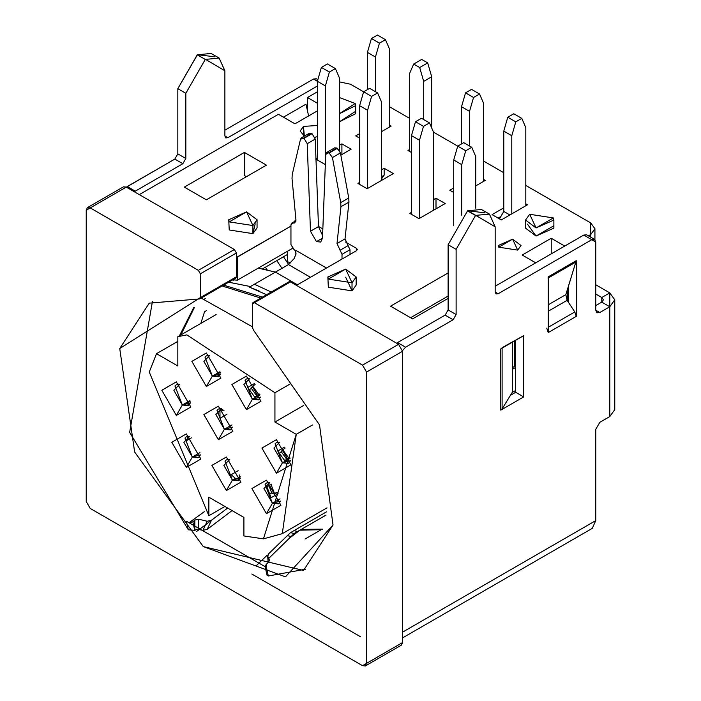<?xml version="1.0" encoding="UTF-8"?>
<svg xmlns="http://www.w3.org/2000/svg" width="701" height="701" viewBox="0 0 701 701"><rect width="100%" height="100%" fill="white"/><g stroke="black" fill="none" stroke-linecap="round" stroke-linejoin="round"><path stroke-width="1.05" d="M402.567 637.892L592.257 528.379L595.78 520.598L583.767 527.538M595.78 520.598L402.567 632.144L595.78 520.598L595.78 429.284L595.78 520.598M515.691 340.274L515.691 392.288L523.7 396.915L523.7 335.648L502.1 347.67L502.1 408.928L500.768 410.155L523.7 396.915L515.691 392.288L510.424 395.338L502.1 408.928L512.519 391.903L512.519 342.106L512.519 391.903L510.424 395.338L515.691 392.288L515.691 340.274M500.768 348.888L523.7 335.648L523.7 396.915L500.768 410.155L500.768 348.888L500.768 410.155L502.1 408.928L502.1 347.67M599.784 422.344L595.78 429.284L599.784 422.344L609.791 416.569L599.784 422.344M595.78 310.219L596.945 312.812L599.784 312.532L595.78 310.219L599.784 312.532L609.791 306.749L601.782 302.131L595.78 305.592L601.782 302.131L603.438 299.818L601.782 297.504L601.782 302.131L609.791 306.749L599.784 312.532L595.78 310.219L595.78 242.02L595.78 310.219M475.55 215.487L456.123 249.354L456.123 314.556L453.126 319.752L405.572 347.205L402.532 350.579L405.572 347.205L397.563 342.587L445.117 315.135L448.123 309.93L445.117 315.135L453.126 319.752L445.117 315.135L397.563 342.587L405.572 347.205L453.126 319.752L456.123 314.556L448.123 309.93L448.123 244.737L448.123 309.93L456.123 314.556L456.123 249.354L448.123 244.737L456.123 249.354L475.55 215.487L467.541 210.87L448.123 244.737L467.541 210.87M489.421 214.112L481.412 209.494L467.742 210.756L475.751 215.373L489.421 214.112L495.169 226.817L495.169 292.01L498.174 293.745L591.775 239.707L583.767 235.08L495.169 286.236L583.767 235.08L591.775 239.707L594.606 239.427L595.78 242.02L591.775 239.707L498.174 293.745L495.169 292.01L496.045 293.956L498.174 293.745L495.169 292.01L495.169 226.817L475.751 215.373M484.829 212.824L467.742 210.756M219.133 58.069L211.124 53.442L197.253 54.818L205.262 59.436L219.133 58.069L224.881 70.766L224.881 135.959L227.886 137.694L317.378 86.03L227.886 137.694L224.881 135.968L225.757 137.904L227.886 137.694L224.881 135.959L224.881 70.766L205.463 59.322M205.262 59.436L197.253 54.818L177.826 88.685L185.835 93.312L205.262 59.445L185.835 93.312L177.826 88.685L177.826 153.878L185.835 158.505L185.835 93.312L185.835 158.505L177.826 153.878L174.829 159.083L127.275 186.536L135.284 191.163L182.838 163.71L174.829 159.083L182.838 163.71L185.835 158.505L182.838 163.71L135.284 191.163L127.275 186.536L126.382 187.176L174.829 159.083L177.826 153.878L177.826 88.685L197.454 54.704L214.541 56.772M546.754 328.138L548.226 332.572L576.257 316.388L574.785 311.954L548.226 327.288L574.785 311.954L576.257 316.388L576.257 260.676L568.248 286.928L568.248 302.017L574.785 311.954L567.127 300.326L568.248 302.017L568.248 286.928L565.83 294.639L567.127 300.326L548.226 311.235L567.127 300.326L565.83 294.639L576.257 260.676L548.226 276.851L548.051 278.104L576.082 261.929L548.051 278.104L548.226 276.851L548.226 332.572L546.754 328.138M548.226 304.804L565.83 294.639L548.226 304.804M308.624 115.937L305.969 104.177L283.441 117.181L305.969 104.177M317.378 81.29L313.478 79.038L224.881 130.184L313.478 79.038L317.378 81.29L321.382 67.419L327.393 63.949L321.382 67.419L317.378 81.29L317.378 160.003L317.378 81.29L325.387 85.908L325.387 163.096L325.387 85.908L317.378 81.29M317.851 79.642L316.309 78.757L313.478 79.038L317.465 80.983M134.39 191.794L135.284 191.163L134.39 191.794M397.563 342.587L396.67 343.218L397.563 342.587M594.606 239.427L586.597 234.8L583.767 235.08L587.771 237.394M609.791 402.698L609.791 306.749L609.791 416.569L614.768 409.629L614.768 299.818L609.791 306.749L609.791 292.878L614.768 299.818M548.226 332.572L548.226 276.851L576.257 260.676L576.257 316.388L548.226 332.572M601.782 297.504L601.782 302.131L601.782 297.504L595.78 294.034L601.782 297.504L609.791 292.878L601.782 297.504M609.791 292.878L595.78 284.79L609.791 292.878M288.453 283.055L290.451 281.898L398.562 344.322L402.567 351.254L402.567 642.554L398.562 644.859M122.272 189.428L126.276 187.114L234.388 249.53L236.395 253L236.395 276.799L234.896 278.174M402.567 351.254L398.562 344.322L362.531 365.125L366.535 372.065L402.567 351.254L366.535 372.065L366.535 663.356L402.567 642.554L402.567 351.254M365.361 665.95L401.401 645.139L402.567 642.554L366.535 663.356L365.361 665.95L362.531 665.67L90.236 508.462L86.232 501.53L86.232 210.23L87.406 207.636L90.236 207.917L126.276 187.114L123.446 186.834L87.406 207.636M199.767 298.906L235.808 278.095L236.395 276.799L200.355 297.61L236.395 276.799L236.395 253L200.355 273.811L236.395 253L234.388 249.53L198.348 270.341L234.388 249.53L126.276 187.114L90.236 207.917L198.348 270.341L200.355 273.811L200.355 297.61L199.767 298.906L149.225 303.156L119.74 348.546L134.636 452.04L203.281 546.596L303.542 570.439L333.028 525.04L319.525 424.946L253.911 330.767L252.413 327.665L252.413 303.857L253 302.569L254.41 302.709L290.451 281.898L289.031 281.758L253 302.569M448.123 296.059L410.576 317.728L448.123 296.059M292.615 248.285L237.394 280.163L232.811 279.83L237.394 280.163L237.394 257.048L290.95 226.125L236.395 257.416L237.394 257.048L237.394 280.163L292.615 248.285M246.401 176.713L244.404 175.557L244.404 152.432L266.424 165.147L206.357 199.829L184.337 187.114L244.404 152.432L184.337 187.114L206.357 199.829L266.424 165.147L244.404 152.432L244.404 175.557L246.401 176.713M412.582 318.885L448.123 298.372L412.582 318.885L390.553 306.171L448.123 272.943L390.553 306.171L412.582 318.885M535.713 262.822L522.201 255.024L551.231 238.261L564.743 246.069L551.231 238.261L522.201 255.024L535.713 262.822M588.428 235.86L590.768 234.502L590.768 222.944L525.803 185.441L590.768 222.944L594.921 228.728L590.768 234.502L588.428 235.86M503.782 172.718L483.559 161.046L503.782 172.718M457.727 146.132L433.507 132.147L457.727 146.132L463.738 142.662L457.727 146.132L453.722 160.003L457.727 146.132L465.736 150.759L461.731 164.63L461.731 215.303L461.731 164.63L453.722 160.003L453.722 225.643L453.722 160.003L461.731 164.63L465.736 150.759L457.727 146.132M409.664 118.381L389.458 106.718L409.664 118.381M363.626 91.805L350.518 84.234L339.398 81.868L350.518 84.234L363.626 91.805L369.637 88.335L363.626 91.805L359.622 105.676L363.626 91.805L371.635 96.431L363.626 91.805M317.378 91.805L307.467 97.527L317.378 103.249L307.467 97.527L317.378 91.805M317.378 110.881L294.955 123.823L278.437 114.289L139.289 194.624L278.437 114.289L294.955 123.823L317.378 110.881M318.473 226.414L322.846 228.929L318.473 226.414M345.54 242.038L356.52 248.373L356.52 250.686L296.453 285.368L356.52 250.686L357.352 249.53L356.52 248.373L356.52 250.686L356.52 248.373L345.54 242.038M517.697 250.108L498.744 247.181L512.615 239.172L517.697 250.108L521.009 245.49L512.615 239.172L498.358 245.49L498.744 247.181L517.697 250.108M345.672 277.184L352.016 290.854L328.331 287.191M255.199 223.812L252.912 233.643L229.227 229.972M389.458 125.102L391.158 126.084L381.607 131.595L391.158 126.084L389.458 125.102M359.622 138.158L355.722 135.906L359.622 133.654L355.722 135.906L359.622 138.158M418.988 218.668L409.778 213.349L411.478 212.368L409.778 213.349L418.988 218.668L445.214 203.527L418.988 218.668M433.507 199.654L436.004 198.208L445.214 203.527L436.004 198.208L433.507 199.654M393.357 173.585L367.131 188.735L357.922 183.417L359.622 182.435L357.922 183.417L367.131 188.735L393.357 173.585L384.148 168.275L393.357 173.585M381.607 169.738L384.148 168.275L381.607 169.738M315.976 158.855L317.378 158.04L315.976 158.855M339.398 145.326L341.904 143.88L351.113 149.199L340.852 155.123L351.113 149.199L341.904 143.88L339.398 145.326M325.352 164.078L324.887 164.341L315.678 159.022L324.887 164.341L325.352 164.078M501.276 219.939L492.067 214.62L503.782 207.864L492.067 214.62L501.276 219.939L527.502 204.797L501.276 219.939M525.803 203.816L527.502 204.797L525.803 203.816M411.478 152.494L407.973 150.47L409.656 149.506L407.973 150.47L411.478 152.494M355.179 111.599L339.398 121.799L355.661 113.711L355.661 105.623L339.398 113.702L355.179 103.503L339.398 97.535L355.179 103.503L355.661 105.623M553.396 226.029L536.055 236.044L527.415 224.101M303.463 126.425L317.378 125.47L303.463 126.425L300.151 131.052L304.357 136.134L303.463 126.425L303.463 135.679L303.463 126.425M317.378 136.634L314.872 137.291L317.378 136.634M485.258 180.411L475.751 185.896L485.258 180.411L483.559 179.43L485.258 180.411M453.722 192.486L449.823 190.234L453.722 187.982L449.823 190.234L453.722 192.486M398.562 344.322L290.451 281.898L254.41 302.709L362.531 365.125L398.562 344.322M233.389 279.489L233.389 280.163L233.389 279.489M243.904 535.958L243.904 517.417L208.863 497.193L208.863 515.734L224.916 506.464L208.863 515.734L208.863 497.193L243.904 517.417L243.904 535.958L263.436 538.859L296.251 434.348L282.301 533.654L263.436 538.859L243.904 535.958M86.232 210.23L86.232 501.53L90.236 508.462L362.531 665.67L366.535 663.356L366.535 372.065L362.531 365.125L254.41 302.709L252.413 303.857L252.413 327.665L253.911 330.767L319.525 424.946L333.028 525.04L285.456 576.835L203.281 546.596L134.636 452.04L119.74 348.546L200.355 297.61L200.355 273.811L198.348 270.341L90.236 207.917L86.232 210.23M251.808 574.005L360.524 636.771L251.808 574.005M512.519 367.534L514.692 366.281L514.692 340.852L514.692 366.281L515.691 365.703L512.519 367.534M283.476 256.768L288.619 264.487L283.476 256.768M267.072 269.675L265.416 267.195L267.072 269.675M276.807 260.614L281.951 268.334L276.807 260.614M287.445 251.265L287.445 261.675L290.67 262.936L287.445 261.675L287.445 251.265M590.768 237.218L590.768 234.502L590.768 237.218M567.749 288.523L567.749 301.264L567.749 288.523M551.231 253.867L551.231 238.261L551.231 253.867M307.467 110.819L307.467 97.527M327.849 276.983L328.331 287.191L352.016 290.854L356.161 285.079L356.161 276.983L352.016 282.766L328.331 279.103L327.849 276.983L345.672 269.088L356.161 276.983M352.016 290.854L352.016 282.766L352.016 290.854M228.745 219.763L229.227 229.972L252.912 233.643L257.057 227.86L257.057 219.763L252.912 225.547L229.227 221.884L228.745 219.763L246.568 211.868L257.057 219.763M252.912 233.643L252.912 225.547L252.912 233.643M436.004 208.845L436.004 198.208L436.004 208.845M381.607 176.678L384.148 175.206L384.148 168.275L384.148 175.206L381.607 178.755L384.148 175.206L381.607 176.678M341.904 154.518L341.904 143.88L341.904 154.518M498.069 218.09L500.873 216.478L498.069 218.09M525.557 220.053L525.557 228.149L536.055 236.044L553.878 228.149L553.878 220.053L536.055 227.948L525.557 220.053L529.702 214.278L553.396 217.941L553.878 220.053M312.462 424.981L296.251 434.348L274.932 422.037L274.932 392.744L186.843 334.876L177.826 336.682L177.826 365.975L156.516 353.672L149.26 372.038L208.863 515.734L149.26 372.038L156.516 353.672L177.826 341.361L156.516 353.672L177.826 365.975L177.826 336.682L216.127 314.574L177.826 336.682L186.843 334.876L274.932 392.744L290.687 383.649L274.932 392.744L274.932 422.037L303.48 405.555L274.932 422.037L296.251 434.348L312.462 424.981M266.424 513.667L251.913 488.527L266.424 480.141L280.943 505.281L266.424 513.667L272.435 503.257L278.446 503.853L280.531 501.11L272.435 503.257L280.023 498.875L272.435 503.257L263.926 488.527L269.832 482.577L266.415 483.015L265.066 484.268L272.435 503.257L266.424 513.667L280.943 505.281L266.424 480.141L251.913 488.527L266.424 513.667M226.379 490.542L211.868 465.403L226.379 457.026L240.899 482.165L226.379 490.542L232.39 480.141L238.401 480.737L240.496 477.994L232.39 480.141L235.396 478.406L231.19 474.7L238.121 470.695L231.19 474.7L235.396 478.406L232.39 480.141L223.882 465.403L229.788 459.462L226.37 459.891L225.021 461.153L232.39 480.141L226.379 490.542L240.899 482.165L226.379 457.026L211.868 465.403L226.379 490.542M186.343 467.427L171.824 442.287L186.343 433.901L200.854 459.05L186.343 467.427L192.346 457.026L198.365 457.622L200.451 454.879L192.346 457.026L199.934 452.644L192.346 457.026L183.837 442.287L189.752 436.346L186.326 436.776L184.976 438.029L192.346 457.026L186.343 467.427L200.854 459.05L186.343 433.901L171.824 442.287L186.343 467.427M276.439 473.21L261.92 448.062L276.439 439.685L290.95 464.824L276.439 473.21L282.442 462.8L288.462 463.396L290.547 460.653L282.442 462.8L290.03 458.419L282.442 462.8L273.933 448.062L279.848 442.121L276.422 442.559L275.072 443.812L282.442 462.8L276.439 473.21L290.95 464.824L276.439 439.685L261.92 448.062L276.439 473.21M218.37 439.685L203.86 414.545L218.37 406.159L232.89 431.308L218.37 439.685L224.381 429.284L230.401 429.879L232.487 427.137L224.381 429.284L231.97 424.902L224.381 429.284L215.873 414.545L221.779 408.595L218.361 409.034L217.012 410.287L224.381 429.284L218.37 439.685L232.89 431.308L218.37 406.159L203.86 414.545L218.37 439.685M176.328 415.413L161.817 390.264L176.328 381.887L190.847 407.027L176.328 415.413L182.339 405.003L188.35 405.599L190.435 402.856L182.339 405.003L189.927 400.621L182.339 405.003L173.83 390.264L179.736 384.323L176.319 384.761L174.97 386.014L182.339 405.003L176.328 415.413L190.847 407.027L176.328 381.887L161.817 390.264L176.328 415.413M246.401 409.629L231.891 384.49L246.401 376.104L260.921 401.252L246.401 409.629L252.413 399.228L258.424 399.824L260.509 397.081L252.413 399.228L260.001 394.847L252.413 399.228L243.904 384.49L249.81 378.549L246.393 378.978L245.043 380.231L252.413 399.228L246.401 409.629L260.921 401.252L246.401 376.104L231.891 384.49L246.401 409.629M206.357 386.514L191.846 361.365L206.357 352.989L220.876 378.128L206.357 386.514L212.368 376.104L218.388 376.7L220.473 373.957L212.368 376.104L219.956 371.723L212.368 376.104L203.86 361.365L209.774 355.425L206.348 355.863L204.999 357.116L212.368 376.104L206.357 386.514L220.876 378.128L206.357 352.989L191.846 361.365L206.357 386.514M352.016 282.766L345.672 269.088L328.331 279.103L352.016 282.766M252.912 225.547L246.568 211.868L229.227 221.884L252.912 225.547M529.702 214.278L536.055 227.948L553.396 217.941L529.702 214.278M515.691 367.385L512.519 369.217L515.691 367.385M512.159 392.499L515.691 390.457L512.159 392.499M239.821 479.396L239.12 476.005L239.12 479.274L239.602 479.554L235.396 478.406L239.786 479.44M289.793 457.595L284.65 460.566L277.754 451.015L284.483 447.133L277.754 451.015L284.65 460.566L289.793 457.595M178.685 384.201L177.651 384.796L178.685 384.201M189.664 404.407L186.142 403.688L190.12 401.393L186.142 403.688L189.664 404.407M208.723 355.302L207.68 355.898L208.723 355.302M219.693 375.508L216.171 374.79L220.158 372.494L216.171 374.79L219.693 375.508M186.843 440.482L188.017 436.241L186.843 440.482L191.382 437.862M259.764 394.015L254.612 396.985L247.725 387.443L254.445 383.561L247.725 387.443L254.612 396.985L259.764 394.015M278.095 493.67L271.129 497.692L266.923 486.853L271.129 497.692L278.095 493.67M226.914 414.309L219.983 418.304L219.983 408.595L219.983 418.304L226.914 414.309M305.049 539.016L320.559 530.061M278.814 453.565L281.469 452.031L278.814 453.565M248.776 389.984L251.44 388.45L248.776 389.984M274.582 493.627L277.561 492.584L272.154 493.793L274.582 493.627M271.55 484.181L266.923 486.853M271.646 492.698L268.921 494.266L271.646 492.698M326.035 515.086L301.281 529.378L322.486 529.15L301.281 529.378L326.035 515.086M326.535 511.853L293.868 530.71L297.68 531.454L301.281 529.378L299.897 530.175L322.302 529.676L299.897 530.175L289.189 538.386L291.16 536.458L287.314 535.704L290.416 532.707L326.535 511.853M333.737 149.751L336.936 148.06L340.441 152.932L348.739 197.98L348.949 202.098L345.023 238.892L350.018 249.714L342.009 254.332L342.009 259.072L342.009 254.332L337.015 243.519L340.94 206.725L340.73 202.598L332.432 157.55L328.927 152.687L325.728 154.378L322.486 238.165L316.475 241.626L310.473 231.225L307.231 143.696L304.032 138.316L300.519 139.131L292.221 174.593L292.019 178.483L295.936 219.807L290.95 224.863L290.95 244.526L293.553 249.039L295.699 251.151L296.462 250.713L326.473 268.036L296.462 250.713L295.656 251.168L296.024 253.964L294.113 258.608L288.453 264.584L310.455 277.289L288.453 264.584L275.432 272.093L297.434 284.799L275.432 272.093L254.419 284.229M258.248 268.124L275.432 272.102L254.419 284.238L271.217 292.045L254.428 284.238L249.407 287.13L259.221 291.055M223.619 285.132L262.472 297.093M266.555 294.735L249.407 287.13L250.406 286.551L228.692 282.205L250.415 286.551M239.059 475.961L239.742 474.936L239.129 475.997M283.283 449.455L285.132 448.053L283.283 449.455M282.205 451.129L282.801 449.814L288.821 458.156L282.801 449.814L281.11 451.523L286.753 459.348M253.254 385.874L255.103 384.472L253.254 385.874M252.176 387.557L253.157 385.936L252.772 386.233L258.792 394.575L252.772 386.242L251.081 387.951L256.724 395.767M268.93 485.697L272.032 493.688L274.477 493.373L271.033 484.487L274.477 493.373L274.95 493.206L274.477 493.399M274.477 493.373L272.882 492.847M277.438 492.339L275.046 493.171L277.438 492.339M224.075 410.804L223.382 410.804L224.075 410.804M223.277 410.83L222.778 410.865M219.948 408.657L222.778 410.804L222.778 409.498L222.778 410.804L220.21 408.481M193.897 307.301L179.474 335.735L193.897 307.301M180.858 334.938L194.44 307.406L180.858 334.938M267.747 556.208L268.72 558.443L267.747 556.208L268.194 562.553L267.747 556.208L268.667 553.737L287.314 535.704L268.658 553.737L267.659 555.832L268.141 562.605M290.416 532.707L294.227 533.452L297.68 531.454L293.868 530.71L290.416 532.707L287.314 535.704L291.16 536.458L294.227 533.452L290.416 532.707M222.156 285.982L260.781 298.074M258.257 268.124L275.432 272.093L288.453 264.584L294.113 258.608L296.024 253.964L294.893 250.055M262.691 268.772L287.445 254.472L262.691 268.772M206.436 310.657L204.552 311.752L206.436 310.657M200.819 323.406L204.552 311.752M239.12 476.005L240.198 476.627L239.12 476.005M222.778 410.804L223.277 410.804M269.508 560.73L268.72 558.443L289.189 538.386L268.72 558.443L269.456 560.081L268.299 562.474L266.292 564.244L266.398 567.416L265.074 566.574L266.292 564.244L268.299 562.474M297.68 531.454L294.227 533.452L291.16 536.458M291.187 536.519L297.697 531.524M189.051 522.718L204.271 511.712L189.051 522.718L192.836 521.842L194.834 520.063L198.681 519.213L207.172 521.237L211.124 520.519L227.659 508.041L211.43 520.308L207.207 529.378L232.408 510.337L207.207 529.378L211.43 520.335L207.172 521.237L198.681 519.213L194.834 520.063L192.836 521.842L189.051 522.718L186.361 521.202L189.051 522.718M194.834 530.245L194.834 520.063L194.834 530.245L197.226 529.255L194.755 530.315L192.836 521.842L194.755 530.315L188.324 529.807L187.78 527.432M475.751 208.206L475.751 156.533L471.747 147.289L465.736 150.759L471.747 147.289L463.738 142.662L471.747 147.289L475.751 156.533L475.751 208.206M339.398 150.364L339.398 77.82L335.393 68.575L329.391 72.037L325.387 85.908L329.391 72.037L321.382 67.419L329.391 72.037L335.393 68.575L327.393 63.949L335.393 68.575L339.398 77.82L339.398 150.364M359.622 184.398L359.622 105.676L359.622 184.398M381.607 102.188L381.607 180.376L381.607 102.188L377.602 92.935L371.591 96.405L367.587 110.276L367.587 188.464L367.587 110.276L359.622 105.676L367.587 110.276L371.618 96.414L377.646 92.961L369.637 88.335L377.646 92.961M389.458 127.065L389.458 48.921L385.454 39.677L379.443 43.138L375.438 57.009L375.438 91.691L375.438 57.009L379.443 43.138L385.454 39.677L389.458 48.921L389.458 127.065M367.429 89.605L367.429 52.391L371.434 38.52L377.445 35.05L385.454 39.677L377.445 35.05L371.434 38.52L379.443 43.138L371.434 38.52L367.429 52.391L375.438 57.009L367.429 52.391L367.429 89.605M433.507 210.291L433.507 132.147L429.503 122.903L423.492 126.364L419.487 140.235L419.487 218.379L419.487 140.235L423.492 126.364L429.503 122.903L433.507 132.147L433.507 210.291M411.478 214.331L411.478 135.617L415.483 121.746L421.494 118.276L429.503 122.903L421.494 118.276L415.483 121.746L423.492 126.364L415.483 121.746L411.478 135.617L419.487 140.235L411.478 135.617L411.478 214.331M499.471 218.905L503.782 211.448L503.782 131.105L507.778 117.233L513.789 113.772L507.778 117.233L503.782 131.105L503.782 211.448L499.471 218.905M525.803 205.779L525.803 127.643L521.798 118.39L515.787 121.86L511.783 135.731L511.783 213.875L511.783 135.731L503.782 131.105L511.783 135.731L515.787 121.86L507.778 117.233L515.787 121.86L521.798 118.39L513.789 113.772L521.798 118.39L525.803 127.643L525.803 205.779M509.881 214.97L503.782 211.448L509.881 214.97M423.693 119.547L423.693 81.404L419.689 67.533L413.678 64.063L409.673 73.307L409.656 151.434L409.673 73.307L413.678 64.063L419.689 67.533L423.693 81.404L423.693 119.547M421.687 59.436L427.698 62.906L431.702 76.777L431.702 127.985L431.702 76.777L423.693 81.404L431.702 76.777L427.698 62.906L419.689 67.533L427.698 62.906L421.687 59.436L413.678 64.063L421.687 59.436M269.456 560.073L269.456 560.931L269.456 560.073M267.274 555.087L256.137 565.838L267.274 555.087M267.02 575.092L268.325 575.994L266.398 567.416M152.45 301.439L129.65 432.386L188.324 529.807L186.361 521.202L266.406 567.416L268.325 575.994L305.522 569.23M252.413 326.815L201.196 298.083M199.268 529.492L202.931 530.324L197.226 529.246L198.681 529.36L198.681 519.213L198.681 529.36L199.259 529.5M202.931 530.324L205.507 524.795L202.931 530.324L207.207 529.378L202.931 530.324M205.533 524.751L207.172 521.237L205.533 524.751M211.43 520.308L196.631 531.489L211.43 520.335M377.629 92.97L378.452 94.915M308.528 134.504L312.041 133.689L315.24 139.078L318.482 226.598L322.583 235.554L318.482 226.607L310.473 231.225L316.475 241.626L320.725 242.047L322.486 238.165L325.728 154.378L326.657 152.459L328.927 152.687L332.432 157.55L340.73 202.598L340.94 206.725L337.015 243.519L342.009 254.332L350.018 249.714L350.018 254.445L350.018 249.714L348.038 245.657L340.029 250.275L348.038 245.657L345.023 238.892L337.015 243.519L345.023 238.892L348.949 202.098L340.94 206.725L348.949 202.098L348.739 197.98L340.73 202.598L348.739 197.98L340.441 152.932L332.432 157.55L340.441 152.932L337.33 148.288L329.321 152.914L336.936 148.06L328.927 152.687L336.936 148.06L334.666 147.832L326.657 152.459M318.482 226.598L315.24 139.078L307.231 143.696L310.473 231.225L318.482 226.598M304.032 138.316L307.231 143.696L315.24 139.078L312.041 133.689L304.032 138.316L311.647 133.462L304.032 138.316M293.859 249.205L290.95 244.526L290.95 224.863L291.712 223.172L295.848 221.393L292.93 223.084L294.797 222.944L295.936 219.807L292.019 178.483L292.221 174.593L300.519 139.131L301.377 137.86L303.638 138.088L311.647 133.462L309.386 133.234L301.377 137.86M461.53 143.933L461.53 106.718L465.534 92.847L471.545 89.377L465.534 92.847L461.53 106.718L461.53 143.933M483.559 181.393L483.559 103.249L479.554 94.004L473.543 97.474L469.539 111.345L469.539 146.018L469.539 111.345L461.53 106.718L469.539 111.345L473.543 97.474L465.534 92.847L473.543 97.474L479.554 94.004L471.545 89.377L479.554 94.004L483.559 103.249L483.559 181.393M594.921 228.728L594.921 239.654M282.301 533.654L327.017 507.839M203.912 299.371L205.297 298.573M265.066 566.539L266.993 575.048M291.739 223.155L295.953 220.727"/></g></svg>
